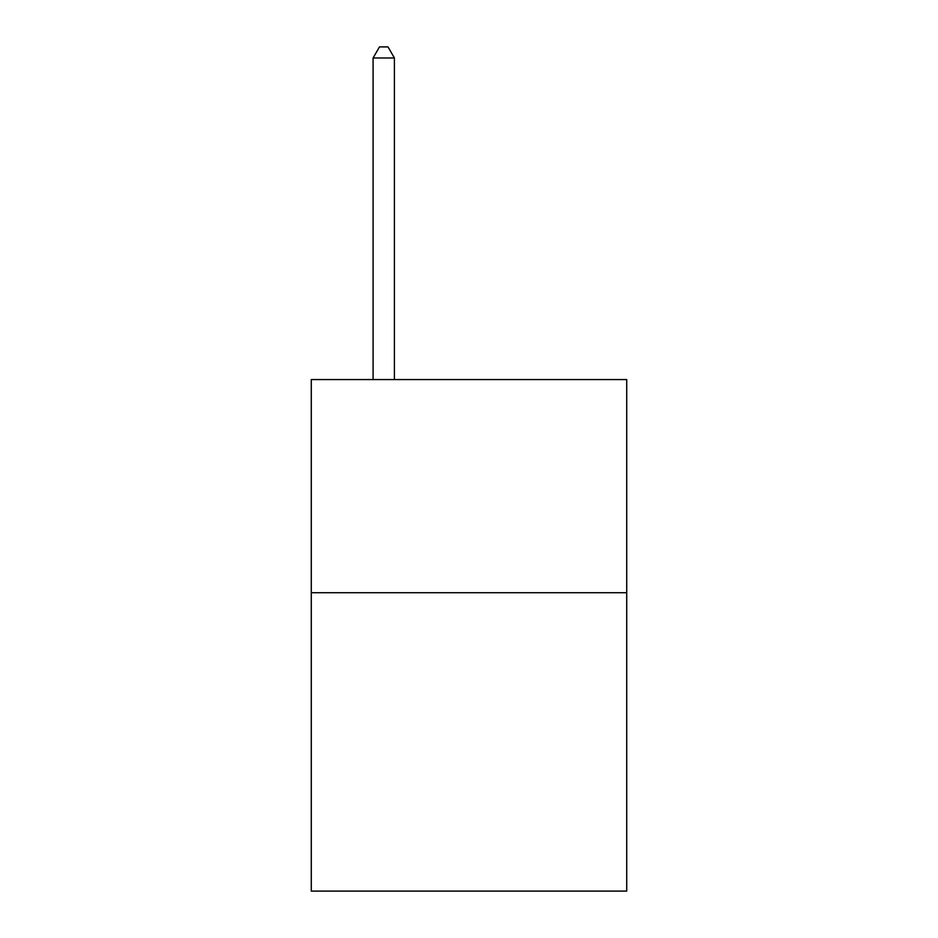 <?xml version="1.0" encoding="UTF-8"?>
<svg xmlns="http://www.w3.org/2000/svg" width="938" height="938" viewBox="0 0 938 938"><rect width="100%" height="100%" fill="white"/><g stroke="black" fill="none" stroke-linecap="round" stroke-linejoin="round"><path stroke-width="1.41" d="M626.725 592.71L626.725 891.1L311.275 891.1L311.275 379.562L626.725 379.562L626.725 592.71L311.275 592.71M394.406 379.562L394.406 57.98L373.09 57.98L373.09 379.562M373.09 57.98L379.48 46.9L388.004 46.9L394.406 57.98"/></g></svg>
